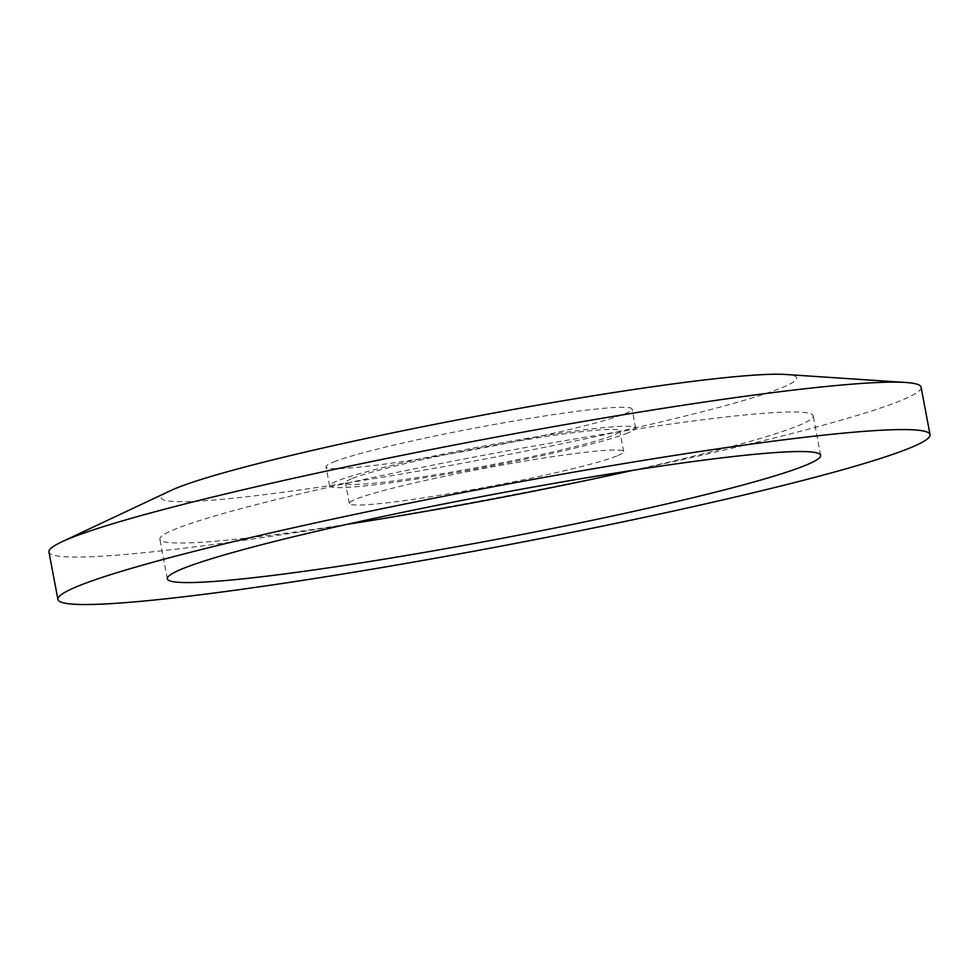 <?xml version="1.0" encoding="UTF-8"?>
<svg xmlns="http://www.w3.org/2000/svg" width="979" height="979" viewBox="0 0 979 979"><rect width="100%" height="100%" fill="white"/><g stroke="black" fill="none" stroke-linecap="round" stroke-linejoin="round"><path stroke-width="0.73" stroke-dasharray="4.89 3.67" d="M921.08 387.207A443.781 29.896 -10.7 0 1 899.065 401.28A443.781 29.896 -10.7 0 1 418.425 512.188A443.781 29.896 -10.7 0 1 48.95 551.997M785.476 374.467A323.327 21.783 -10.7 0 1 780.704 388.186A323.327 21.783 -10.7 0 1 391.025 475.806A323.327 21.783 -10.7 0 1 170.554 490.663M333.741 461.929A155.722 10.488 -10.7 0 1 502.411 423.014A155.722 10.488 -10.7 0 1 632.055 409.038A155.722 10.488 -10.7 0 1 624.333 413.982A155.722 10.488 -10.7 0 1 455.663 452.898A155.722 10.488 -10.7 0 1 326.019 466.873A155.722 10.488 -10.7 0 1 333.741 461.929M627.918 432.963A155.722 10.488 -10.7 0 1 459.261 471.89A155.722 10.488 -10.7 0 1 329.605 485.853A155.722 10.488 -10.7 0 1 337.327 480.909A155.722 10.488 -10.7 0 1 505.996 441.994A155.722 10.488 -10.7 0 1 635.64 428.031A155.722 10.488 -10.7 0 1 627.918 432.963M352.391 478.425A139.593 9.398 -10.7 0 1 503.573 443.548A139.593 9.398 -10.7 0 1 619.793 431.029A139.593 9.398 -10.7 0 1 612.866 435.447A139.593 9.398 -10.7 0 1 461.672 470.336A139.593 9.398 -10.7 0 1 345.465 482.855A139.593 9.398 -10.7 0 1 352.391 478.425M616.746 456.018A139.593 9.398 -10.7 0 1 465.563 490.907A139.593 9.398 -10.7 0 1 349.344 503.426A139.593 9.398 -10.7 0 1 356.27 498.996A139.593 9.398 -10.7 0 1 507.452 464.107A139.593 9.398 -10.7 0 1 623.672 451.588A139.593 9.398 -10.7 0 1 616.746 456.018M347.055 524.34A332.432 22.395 -10.7 0 1 159.858 539.233A332.432 22.395 -10.7 0 1 176.342 528.684A332.432 22.395 -10.7 0 1 536.394 445.604A332.432 22.395 -10.7 0 1 813.17 415.781A332.432 22.395 -10.7 0 1 796.673 426.33A332.432 22.395 -10.7 0 1 633.437 470.226M635.64 428.031L632.055 409.038M329.605 485.853L326.019 466.873M623.672 451.588L619.793 431.029M349.344 503.426L345.465 482.855M820.635 455.333L813.17 415.781M167.336 578.785L159.858 539.233"/><path stroke-width="1.47" d="M57.92 599.454L48.95 551.997A443.781 29.896 -10.7 0 1 61.616 541.938A443.781 29.896 -10.7 0 1 70.965 537.912A443.781 29.896 -10.7 0 1 496.341 437.062A443.781 29.896 -10.7 0 1 905.612 382.459A443.781 29.896 -10.7 0 1 921.08 387.207L930.05 434.664A443.781 29.896 -10.7 0 1 908.035 448.737A443.781 29.896 -10.7 0 1 427.382 559.645A443.781 29.896 -10.7 0 1 57.92 599.454A443.781 29.896 -10.7 0 1 79.935 585.381A443.781 29.896 -10.7 0 1 560.575 474.472A443.781 29.896 -10.7 0 1 930.05 434.664M61.616 541.938L170.554 490.663A323.327 21.783 -10.7 0 1 177.37 487.726A323.327 21.783 -10.7 0 1 487.285 414.252A323.327 21.783 -10.7 0 1 785.476 374.467L905.612 382.459M633.437 470.226A332.432 22.395 -10.7 0 1 347.055 524.34M804.151 465.882A332.432 22.395 -10.7 0 1 444.099 548.962A332.432 22.395 -10.7 0 1 167.336 578.785A332.432 22.395 -10.7 0 1 183.819 568.236A332.432 22.395 -10.7 0 1 543.871 485.156A332.432 22.395 -10.7 0 1 820.635 455.333A332.432 22.395 -10.7 0 1 804.151 465.882"/></g></svg>
